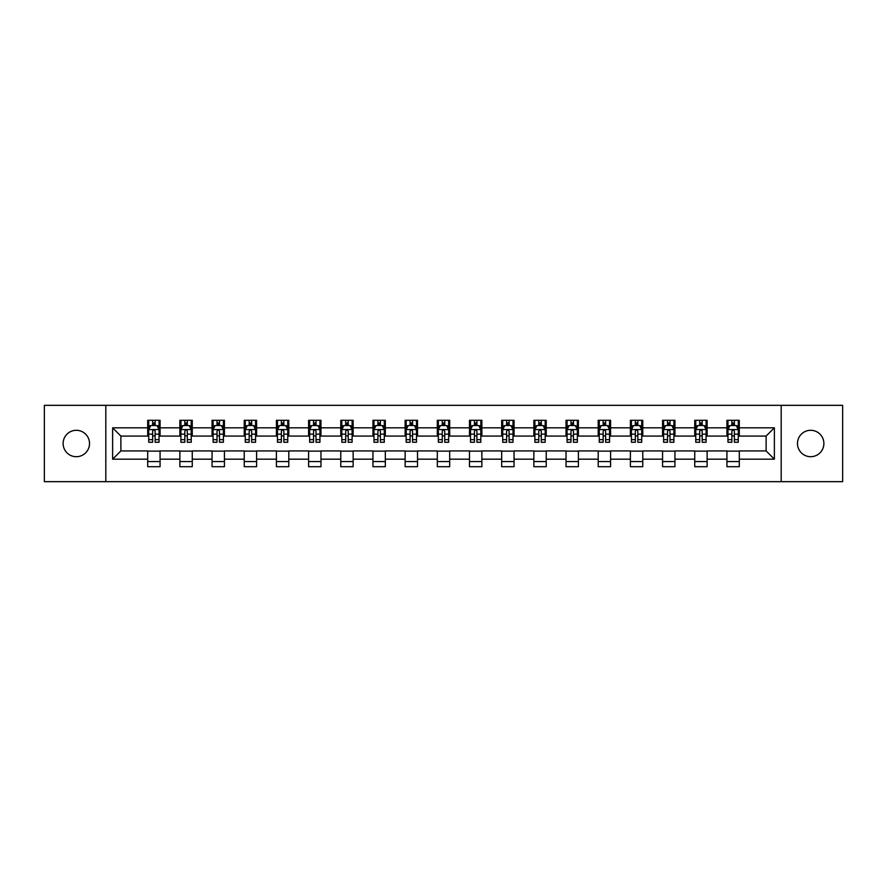 <?xml version="1.0" encoding="UTF-8"?>
<svg xmlns="http://www.w3.org/2000/svg" width="887" height="887" viewBox="0 0 887 887"><rect width="100%" height="100%" fill="white"/><g stroke="black" fill="none" stroke-linecap="round" stroke-linejoin="round"><path stroke-width="1.33" d="M810.674 430.295A13.205 13.205 0 0 0 797.48 443.5A13.205 13.205 0 0 0 810.674 456.705A13.205 13.205 0 0 0 823.879 443.5A13.205 13.205 0 0 0 810.674 430.295M76.326 430.295A13.205 13.205 0 0 0 63.121 443.5A13.205 13.205 0 0 0 76.326 456.705A13.205 13.205 0 0 0 89.52 443.5A13.205 13.205 0 0 0 76.326 430.295M781.181 481.663L842.65 481.663L842.65 405.337L781.181 405.337L781.181 481.663L105.819 481.663L105.819 405.337L44.35 405.337L44.35 481.663L105.819 481.663M781.181 405.337L105.819 405.337M739.303 427.822L739.303 420.294L726.93 420.294L726.93 427.822L707.127 427.822L707.127 420.294L694.743 420.294L694.743 427.822L674.94 427.822L674.94 420.294L662.567 420.294L662.567 427.822L642.765 427.822L642.765 420.294L630.391 420.294L630.391 427.822L610.589 427.822L610.589 420.294L598.204 420.294L598.204 427.822L578.402 427.822L578.402 420.294L566.028 420.294L566.028 427.822L546.226 427.822L546.226 420.294L533.852 420.294L533.852 427.822L514.05 427.822L514.05 420.294L501.676 420.294L501.676 427.822L481.863 427.822L481.863 420.294L469.489 420.294L469.489 427.822L449.687 427.822L449.687 420.294L437.313 420.294L437.313 427.822L417.511 427.822L417.511 420.294L405.137 420.294L405.137 427.822L385.324 427.822L385.324 420.294L372.95 420.294L372.95 427.822L353.148 427.822L353.148 420.294L340.774 420.294L340.774 427.822L320.972 427.822L320.972 420.294L308.598 420.294L308.598 427.822L288.796 427.822L288.796 420.294L276.411 420.294L276.411 427.822L256.609 427.822L256.609 420.294L244.235 420.294L244.235 427.822L224.433 427.822L224.433 420.294L212.06 420.294L212.06 427.822L192.257 427.822L192.257 420.294L179.873 420.294L179.873 427.822L160.07 427.822L160.07 420.294L147.697 420.294L147.697 427.822L112.627 427.822L112.627 459.178L120.876 450.929L147.697 450.929L147.697 466.706L160.07 466.706L160.07 450.929L179.873 450.929L179.873 466.706L192.257 466.706L192.257 450.929L212.06 450.929L212.06 466.706L224.433 466.706L224.433 450.929L244.235 450.929L244.235 466.706L256.609 466.706L256.609 450.929L276.411 450.929L276.411 466.706L288.796 466.706L288.796 450.929L308.598 450.929L308.598 466.706L320.972 466.706L320.972 450.929L340.774 450.929L340.774 466.706L353.148 466.706L353.148 450.929L372.95 450.929L372.95 466.706L385.324 466.706L385.324 450.929L405.137 450.929L405.137 466.706L417.511 466.706L417.511 450.929L437.313 450.929L437.313 466.706L449.687 466.706L449.687 450.929L469.489 450.929L469.489 466.706L481.863 466.706L481.863 450.929L501.676 450.929L501.676 466.706L514.05 466.706L514.05 450.929L533.852 450.929L533.852 466.706L546.226 466.706L546.226 450.929L566.028 450.929L566.028 466.706L578.402 466.706L578.402 450.929L598.204 450.929L598.204 466.706L610.589 466.706L610.589 450.929L630.391 450.929L630.391 466.706L642.765 466.706L642.765 450.929L662.567 450.929L662.567 466.706L674.94 466.706L674.94 450.929L694.743 450.929L694.743 466.706L707.127 466.706L707.127 450.929L726.93 450.929L726.93 466.706L739.303 466.706L739.303 450.929L766.124 450.929L766.124 436.071L739.303 436.071L739.303 427.822L774.373 427.822L774.373 459.178L739.303 459.178M726.93 459.178L707.127 459.178M694.743 459.178L674.94 459.178M662.567 459.178L642.765 459.178M630.391 459.178L610.589 459.178M598.204 459.178L578.402 459.178M566.028 459.178L546.226 459.178M533.852 459.178L514.05 459.178M501.676 459.178L481.863 459.178M469.489 459.178L449.687 459.178M437.313 459.178L417.511 459.178M405.137 459.178L385.324 459.178M372.95 459.178L353.148 459.178M340.774 459.178L320.972 459.178M308.598 459.178L288.796 459.178M276.411 459.178L256.609 459.178M244.235 459.178L224.433 459.178M212.06 459.178L192.257 459.178M179.873 459.178L160.07 459.178M147.697 459.178L112.627 459.178M726.93 427.822L726.93 436.071L707.127 436.071L707.127 427.822M694.743 427.822L694.743 436.071L674.94 436.071L674.94 427.822M662.567 427.822L662.567 436.071L642.765 436.071L642.765 427.822M630.391 427.822L630.391 436.071L610.589 436.071L610.589 427.822M598.204 427.822L598.204 436.071L578.402 436.071L578.402 427.822M566.028 427.822L566.028 436.071L546.226 436.071L546.226 427.822M533.852 427.822L533.852 436.071L514.05 436.071L514.05 427.822M501.676 427.822L501.676 436.071L481.863 436.071L481.863 427.822M469.489 427.822L469.489 436.071L449.687 436.071L449.687 427.822M437.313 427.822L437.313 436.071L417.511 436.071L417.511 427.822M405.137 427.822L405.137 436.071L385.324 436.071L385.324 427.822M372.95 427.822L372.95 436.071L353.148 436.071L353.148 427.822M340.774 427.822L340.774 436.071L320.972 436.071L320.972 427.822M308.598 427.822L308.598 436.071L288.796 436.071L288.796 427.822M276.411 427.822L276.411 436.071L256.609 436.071L256.609 427.822M244.235 427.822L244.235 436.071L224.433 436.071L224.433 427.822M212.06 427.822L212.06 436.071L192.257 436.071L192.257 427.822M179.873 427.822L179.873 436.071L160.07 436.071L160.07 427.822M147.697 427.822L147.697 436.071L120.876 436.071L112.627 427.822M120.876 436.071L120.876 450.929M774.373 459.178L766.124 450.929M766.124 436.071L774.373 427.822M147.697 425.45L148.728 425.45M152.642 425.45L155.125 425.45M159.039 425.45L160.07 425.45M147.697 435.872L148.728 435.872M152.642 435.872L155.125 435.872M159.039 435.872L160.07 435.872M147.697 451.128L160.07 451.128M147.697 461.55L160.07 461.55M179.873 451.128L192.257 451.128M179.873 461.55L192.257 461.55M179.873 425.45L180.904 425.45M184.829 425.45L187.301 425.45M191.226 425.45L192.257 425.45M179.873 435.872L180.904 435.872M184.829 435.872L187.301 435.872M191.226 435.872L192.257 435.872M212.06 451.128L224.433 451.128M212.06 461.55L224.433 461.55M212.06 425.45L213.091 425.45M217.005 425.45L219.477 425.45M223.402 425.45L224.433 425.45M212.06 435.872L213.091 435.872M217.005 435.872L219.477 435.872M223.402 435.872L224.433 435.872M244.235 451.128L256.609 451.128M244.235 461.55L256.609 461.55M244.235 425.45L245.267 425.45M249.18 425.45L251.664 425.45M255.578 425.45L256.609 425.45M244.235 435.872L245.267 435.872M249.18 435.872L251.664 435.872M255.578 435.872L256.609 435.872M276.411 451.128L288.796 451.128M276.411 461.55L288.796 461.55M276.411 425.45L277.443 425.45M281.367 425.45L283.84 425.45M287.754 425.45L288.796 425.45M276.411 435.872L277.443 435.872M281.367 435.872L283.84 435.872M287.754 435.872L288.796 435.872M308.598 451.128L320.972 451.128M308.598 461.55L320.972 461.55M308.598 425.45L309.63 425.45M313.543 425.45L316.016 425.45M319.941 425.45L320.972 425.45M308.598 435.872L309.63 435.872M313.543 435.872L316.016 435.872M319.941 435.872L320.972 435.872M340.774 451.128L353.148 451.128M340.774 461.55L353.148 461.55M340.774 425.45L341.805 425.45M345.719 425.45L348.203 425.45M352.117 425.45L353.148 425.45M340.774 435.872L341.805 435.872M345.719 435.872L348.203 435.872M352.117 435.872L353.148 435.872M372.95 451.128L385.324 451.128M372.95 461.55L385.324 461.55M372.95 425.45L373.981 425.45M377.906 425.45L380.379 425.45M384.293 425.45L385.324 425.45M372.95 435.872L373.981 435.872M377.906 435.872L380.379 435.872M384.293 435.872L385.324 435.872M405.137 451.128L417.511 451.128M405.137 461.55L417.511 461.55M405.137 425.45L406.168 425.45M410.082 425.45L412.555 425.45M416.48 425.45L417.511 425.45M405.137 435.872L406.168 435.872M410.082 435.872L412.555 435.872M416.48 435.872L417.511 435.872M437.313 451.128L449.687 451.128M437.313 461.55L449.687 461.55M437.313 425.45L438.344 425.45M442.258 425.45L444.742 425.45M448.656 425.45L449.687 425.45M437.313 435.872L438.344 435.872M442.258 435.872L444.742 435.872M448.656 435.872L449.687 435.872M469.489 451.128L481.863 451.128M469.489 461.55L481.863 461.55M469.489 425.45L470.52 425.45M474.445 425.45L476.918 425.45M480.832 425.45L481.863 425.45M469.489 435.872L470.52 435.872M474.445 435.872L476.918 435.872M480.832 435.872L481.863 435.872M501.676 451.128L514.05 451.128M501.676 461.55L514.05 461.55M501.676 425.45L502.707 425.45M506.621 425.45L509.094 425.45M513.019 425.45L514.05 425.45M501.676 435.872L502.707 435.872M506.621 435.872L509.094 435.872M513.019 435.872L514.05 435.872M533.852 451.128L546.226 451.128M533.852 461.55L546.226 461.55M533.852 425.45L534.883 425.45M538.797 425.45L541.281 425.45M545.195 425.45L546.226 425.45M533.852 435.872L534.883 435.872M538.797 435.872L541.281 435.872M545.195 435.872L546.226 435.872M566.028 451.128L578.402 451.128M566.028 461.55L578.402 461.55M566.028 425.45L567.059 425.45M570.984 425.45L573.457 425.45M577.37 425.45L578.402 425.45M566.028 435.872L567.059 435.872M570.984 435.872L573.457 435.872M577.37 435.872L578.402 435.872M598.204 451.128L610.589 451.128M598.204 461.55L610.589 461.55M598.204 425.45L599.246 425.45M603.16 425.45L605.633 425.45M609.557 425.45L610.589 425.45M598.204 435.872L599.246 435.872M603.16 435.872L605.633 435.872M609.557 435.872L610.589 435.872M630.391 451.128L642.765 451.128M630.391 461.55L642.765 461.55M630.391 425.45L631.422 425.45M635.336 425.45L637.82 425.45M641.733 425.45L642.765 425.45M630.391 435.872L631.422 435.872M635.336 435.872L637.82 435.872M641.733 435.872L642.765 435.872M662.567 451.128L674.94 451.128M662.567 461.55L674.94 461.55M662.567 425.45L663.598 425.45M667.523 425.45L669.995 425.45M673.909 425.45L674.94 425.45M662.567 435.872L663.598 435.872M667.523 435.872L669.995 435.872M673.909 435.872L674.94 435.872M694.743 451.128L707.127 451.128M694.743 461.55L707.127 461.55M694.743 425.45L695.774 425.45M699.699 425.45L702.171 425.45M706.096 425.45L707.127 425.45M694.743 435.872L695.774 435.872M699.699 435.872L702.171 435.872M706.096 435.872L707.127 435.872M726.93 451.128L739.303 451.128M726.93 461.55L739.303 461.55M726.93 425.45L727.961 425.45M731.875 425.45L734.358 425.45M738.272 425.45L739.303 425.45M726.93 435.872L727.961 435.872M731.875 435.872L734.358 435.872M738.272 435.872L739.303 435.872M155.125 422.977L152.642 422.977M159.039 439.675L155.125 439.675L155.125 442.258L159.039 442.258L159.039 429.674L156.977 425.549L150.79 425.549L148.728 429.674L148.728 442.258L152.642 442.258L152.642 439.675L148.728 439.675M148.728 429.674L148.728 420.294M159.039 429.674L159.039 420.294M152.642 425.549L152.642 420.294M155.125 420.294L155.125 425.549M155.125 439.675L155.125 431.226C154.294 429.641 153.473 429.641 152.642 431.226L152.642 439.675M187.301 422.977L184.829 422.977M191.226 439.675L187.301 439.675L187.301 442.258L191.226 442.258L191.226 429.674L189.153 425.549L182.966 425.549L180.904 429.674L180.904 442.258L184.829 442.258L184.829 439.675L180.904 439.675M180.904 429.674L180.904 420.294M191.226 429.674L191.226 420.294M184.829 425.549L184.829 420.294M187.301 420.294L187.301 425.549M187.301 439.675L187.301 431.226C186.481 429.641 185.649 429.641 184.829 431.226L184.829 439.675M219.477 422.977L217.005 422.977M223.402 439.675L219.477 439.675L219.477 442.258L223.402 442.258L223.402 429.674L221.34 425.549L215.153 425.549L213.091 429.674L213.091 442.258L217.005 442.258L217.005 439.675L213.091 439.675M213.091 429.674L213.091 420.294M223.402 429.674L223.402 420.294M217.005 425.549L217.005 420.294M219.477 420.294L219.477 425.549M219.477 439.675L219.477 431.226C218.657 429.641 217.836 429.641 217.005 431.226L217.005 439.675M251.664 422.977L249.18 422.977M255.578 439.675L251.664 439.675L251.664 442.258L255.578 442.258L255.578 429.674L253.516 425.549L247.329 425.549L245.267 429.674L245.267 442.258L249.18 442.258L249.18 439.675L245.267 439.675M245.267 429.674L245.267 420.294M255.578 429.674L255.578 420.294M249.18 425.549L249.18 420.294M251.664 420.294L251.664 425.549M251.664 439.675L251.664 431.226C250.833 429.641 250.012 429.641 249.18 431.226L249.18 439.675M283.84 422.977L281.367 422.977M287.754 439.675L283.84 439.675L283.84 442.258L287.754 442.258L287.754 429.674L285.692 425.549L279.505 425.549L277.443 429.674L277.443 442.258L281.367 442.258L281.367 439.675L277.443 439.675M277.443 429.674L277.443 420.294M287.754 429.674L287.754 420.294M281.367 425.549L281.367 420.294M283.84 420.294L283.84 425.549M283.84 439.675L283.84 431.226C283.02 429.641 282.188 429.641 281.367 431.226L281.367 439.675M316.016 422.977L313.543 422.977M319.941 439.675L316.016 439.675L316.016 442.258L319.941 442.258L319.941 429.674L317.879 425.549L311.692 425.549L309.63 429.674L309.63 442.258L313.543 442.258L313.543 439.675L309.63 439.675M309.63 429.674L309.63 420.294M319.941 429.674L319.941 420.294M313.543 425.549L313.543 420.294M316.016 420.294L316.016 425.549M316.016 439.675L316.016 431.226C315.195 429.641 314.375 429.641 313.543 431.226L313.543 439.675M348.203 422.977L345.719 422.977M352.117 439.675L348.203 439.675L348.203 442.258L352.117 442.258L352.117 429.674L350.055 425.549L343.868 425.549L341.805 429.674L341.805 442.258L345.719 442.258L345.719 439.675L341.805 439.675M341.805 429.674L341.805 420.294M352.117 429.674L352.117 420.294M345.719 425.549L345.719 420.294M348.203 420.294L348.203 425.549M348.203 439.675L348.203 431.226C347.371 429.641 346.551 429.641 345.719 431.226L345.719 439.675M380.379 422.977L377.906 422.977M384.293 439.675L380.379 439.675L380.379 442.258L384.293 442.258L384.293 429.674L382.23 425.549L376.044 425.549L373.981 429.674L373.981 442.258L377.906 442.258L377.906 439.675L373.981 439.675M373.981 429.674L373.981 420.294M384.293 429.674L384.293 420.294M377.906 425.549L377.906 420.294M380.379 420.294L380.379 425.549M380.379 439.675L380.379 431.226C379.558 429.641 378.727 429.641 377.906 431.226L377.906 439.675M412.555 422.977L410.082 422.977M416.48 439.675L412.555 439.675L412.555 442.258L416.48 442.258L416.48 429.674L414.417 425.549L408.231 425.549L406.168 429.674L406.168 442.258L410.082 442.258L410.082 439.675L406.168 439.675M406.168 429.674L406.168 420.294M416.48 429.674L416.48 420.294M410.082 425.549L410.082 420.294M412.555 420.294L412.555 425.549M412.555 439.675L412.555 431.226C411.734 429.641 410.914 429.641 410.082 431.226L410.082 439.675M444.742 422.977L442.258 422.977M448.656 439.675L444.742 439.675L444.742 442.258L448.656 442.258L448.656 429.674L446.593 425.549L440.407 425.549L438.344 429.674L438.344 442.258L442.258 442.258L442.258 439.675L438.344 439.675M438.344 429.674L438.344 420.294M448.656 429.674L448.656 420.294M442.258 425.549L442.258 420.294M444.742 420.294L444.742 425.549M444.742 439.675L444.742 431.226C443.91 429.641 443.09 429.641 442.258 431.226L442.258 439.675M476.918 422.977L474.445 422.977M480.832 439.675L476.918 439.675L476.918 442.258L480.832 442.258L480.832 429.674L478.769 425.549L472.583 425.549L470.52 429.674L470.52 442.258L474.445 442.258L474.445 439.675L470.52 439.675M470.52 429.674L470.52 420.294M480.832 429.674L480.832 420.294M474.445 425.549L474.445 420.294M476.918 420.294L476.918 425.549M476.918 439.675L476.918 431.226C476.097 429.641 475.266 429.641 474.445 431.226L474.445 439.675M509.094 422.977L506.621 422.977M513.019 439.675L509.094 439.675L509.094 442.258L513.019 442.258L513.019 429.674L510.956 425.549L504.77 425.549L502.707 429.674L502.707 442.258L506.621 442.258L506.621 439.675L502.707 439.675M502.707 429.674L502.707 420.294M513.019 429.674L513.019 420.294M506.621 425.549L506.621 420.294M509.094 420.294L509.094 425.549M509.094 439.675L509.094 431.226C508.273 429.641 507.453 429.641 506.621 431.226L506.621 439.675M541.281 422.977L538.797 422.977M545.195 439.675L541.281 439.675L541.281 442.258L545.195 442.258L545.195 429.674L543.132 425.549L536.945 425.549L534.883 429.674L534.883 442.258L538.797 442.258L538.797 439.675L534.883 439.675M534.883 429.674L534.883 420.294M545.195 429.674L545.195 420.294M538.797 425.549L538.797 420.294M541.281 420.294L541.281 425.549M541.281 439.675L541.281 431.226C540.449 429.641 539.629 429.641 538.797 431.226L538.797 439.675M573.457 422.977L570.984 422.977M577.37 439.675L573.457 439.675L573.457 442.258L577.37 442.258L577.37 429.674L575.308 425.549L569.121 425.549L567.059 429.674L567.059 442.258L570.984 442.258L570.984 439.675L567.059 439.675M567.059 429.674L567.059 420.294M577.37 429.674L577.37 420.294M570.984 425.549L570.984 420.294M573.457 420.294L573.457 425.549M573.457 439.675L573.457 431.226C572.636 429.641 571.805 429.641 570.984 431.226L570.984 439.675M605.633 422.977L603.16 422.977M609.557 439.675L605.633 439.675L605.633 442.258L609.557 442.258L609.557 429.674L607.495 425.549L601.308 425.549L599.246 429.674L599.246 442.258L603.16 442.258L603.16 439.675L599.246 439.675M599.246 429.674L599.246 420.294M609.557 429.674L609.557 420.294M603.16 425.549L603.16 420.294M605.633 420.294L605.633 425.549M605.633 439.675L605.633 431.226C604.812 429.641 603.992 429.641 603.16 431.226L603.16 439.675M637.82 422.977L635.336 422.977M641.733 439.675L637.82 439.675L637.82 442.258L641.733 442.258L641.733 429.674L639.671 425.549L633.484 425.549L631.422 429.674L631.422 442.258L635.336 442.258L635.336 439.675L631.422 439.675M631.422 429.674L631.422 420.294M641.733 429.674L641.733 420.294M635.336 425.549L635.336 420.294M637.82 420.294L637.82 425.549M637.82 439.675L637.82 431.226C636.988 429.641 636.167 429.641 635.336 431.226L635.336 439.675M669.995 422.977L667.523 422.977M673.909 439.675L669.995 439.675L669.995 442.258L673.909 442.258L673.909 429.674L671.847 425.549L665.66 425.549L663.598 429.674L663.598 442.258L667.523 442.258L667.523 439.675L663.598 439.675M663.598 429.674L663.598 420.294M673.909 429.674L673.909 420.294M667.523 425.549L667.523 420.294M669.995 420.294L669.995 425.549M669.995 439.675L669.995 431.226C669.175 429.641 668.343 429.641 667.523 431.226L667.523 439.675M702.171 422.977L699.699 422.977M706.096 439.675L702.171 439.675L702.171 442.258L706.096 442.258L706.096 429.674L704.034 425.549L697.847 425.549L695.774 429.674L695.774 442.258L699.699 442.258L699.699 439.675L695.774 439.675M695.774 429.674L695.774 420.294M706.096 429.674L706.096 420.294M699.699 425.549L699.699 420.294M702.171 420.294L702.171 425.549M702.171 439.675L702.171 431.226C701.351 429.641 700.519 429.641 699.699 431.226L699.699 439.675M734.358 422.977L731.875 422.977M738.272 439.675L734.358 439.675L734.358 442.258L738.272 442.258L738.272 429.674L736.21 425.549L730.023 425.549L727.961 429.674L727.961 442.258L731.875 442.258L731.875 439.675L727.961 439.675M727.961 429.674L727.961 420.294M738.272 429.674L738.272 420.294M731.875 425.549L731.875 420.294M734.358 420.294L734.358 425.549M734.358 439.675L734.358 431.226C733.527 429.641 732.706 429.641 731.875 431.226L731.875 439.675M158.995 429.574L148.783 429.574M148.728 425.804L150.668 425.804M157.099 425.804L159.039 425.804M152.642 434.142L148.728 434.142M159.039 434.142L155.125 434.142M155.125 424.285L152.642 424.285M191.171 429.574L180.959 429.574M180.904 425.804L182.844 425.804M189.286 425.804L191.226 425.804M184.829 434.142L180.904 434.142M191.226 434.142L187.301 434.142M187.301 424.285L184.829 424.285M223.347 429.574L213.135 429.574M213.091 425.804L215.02 425.804M221.462 425.804L223.402 425.804M217.005 434.142L213.091 434.142M223.402 434.142L219.477 434.142M219.477 424.285L217.005 424.285M255.534 429.574L245.322 429.574M245.267 425.804L247.207 425.804M253.638 425.804L255.578 425.804M249.18 434.142L245.267 434.142M255.578 434.142L251.664 434.142M251.664 424.285L249.18 424.285M287.71 429.574L277.498 429.574M277.443 425.804L279.383 425.804M285.825 425.804L287.754 425.804M281.367 434.142L277.443 434.142M287.754 434.142L283.84 434.142M283.84 424.285L281.367 424.285M319.885 429.574L309.674 429.574M309.63 425.804L311.559 425.804M318.001 425.804L319.941 425.804M313.543 434.142L309.63 434.142M319.941 434.142L316.016 434.142M316.016 424.285L313.543 424.285M352.061 429.574L341.861 429.574M341.805 425.804L343.746 425.804M350.177 425.804L352.117 425.804M345.719 434.142L341.805 434.142M352.117 434.142L348.203 434.142M348.203 424.285L345.719 424.285M384.248 429.574L374.037 429.574M373.981 425.804L375.922 425.804M382.364 425.804L384.293 425.804M377.906 434.142L373.981 434.142M384.293 434.142L380.379 434.142M380.379 424.285L377.906 424.285M416.424 429.574L406.213 429.574M406.168 425.804L408.098 425.804M414.539 425.804L416.48 425.804M410.082 434.142L406.168 434.142M416.48 434.142L412.555 434.142M412.555 424.285L410.082 424.285M448.6 429.574L438.4 429.574M438.344 425.804L440.285 425.804M446.715 425.804L448.656 425.804M442.258 434.142L438.344 434.142M448.656 434.142L444.742 434.142M444.742 424.285L442.258 424.285M480.787 429.574L470.576 429.574M470.52 425.804L472.461 425.804M478.902 425.804L480.832 425.804M474.445 434.142L470.52 434.142M480.832 434.142L476.918 434.142M476.918 424.285L474.445 424.285M512.963 429.574L502.752 429.574M502.707 425.804L504.636 425.804M511.078 425.804L513.019 425.804M506.621 434.142L502.707 434.142M513.019 434.142L509.094 434.142M509.094 424.285L506.621 424.285M545.139 429.574L534.939 429.574M534.883 425.804L536.823 425.804M543.254 425.804L545.195 425.804M538.797 434.142L534.883 434.142M545.195 434.142L541.281 434.142M541.281 424.285L538.797 424.285M577.326 429.574L567.115 429.574M567.059 425.804L568.999 425.804M575.441 425.804L577.37 425.804M570.984 434.142L567.059 434.142M577.37 434.142L573.457 434.142M573.457 424.285L570.984 424.285M609.502 429.574L599.29 429.574M599.246 425.804L601.175 425.804M607.617 425.804L609.557 425.804M603.16 434.142L599.246 434.142M609.557 434.142L605.633 434.142M605.633 424.285L603.16 424.285M641.678 429.574L631.466 429.574M631.422 425.804L633.362 425.804M639.793 425.804L641.733 425.804M635.336 434.142L631.422 434.142M641.733 434.142L637.82 434.142M637.82 424.285L635.336 424.285M673.865 429.574L663.653 429.574M663.598 425.804L665.538 425.804M671.98 425.804L673.909 425.804M667.523 434.142L663.598 434.142M673.909 434.142L669.995 434.142M669.995 424.285L667.523 424.285M706.041 429.574L695.829 429.574M695.774 425.804L697.714 425.804M704.156 425.804L706.096 425.804M699.699 434.142L695.774 434.142M706.096 434.142L702.171 434.142M702.171 424.285L699.699 424.285M738.217 429.574L728.005 429.574M727.961 425.804L729.901 425.804M736.332 425.804L738.272 425.804M731.875 434.142L727.961 434.142M738.272 434.142L734.358 434.142M734.358 424.285L731.875 424.285"/></g></svg>
